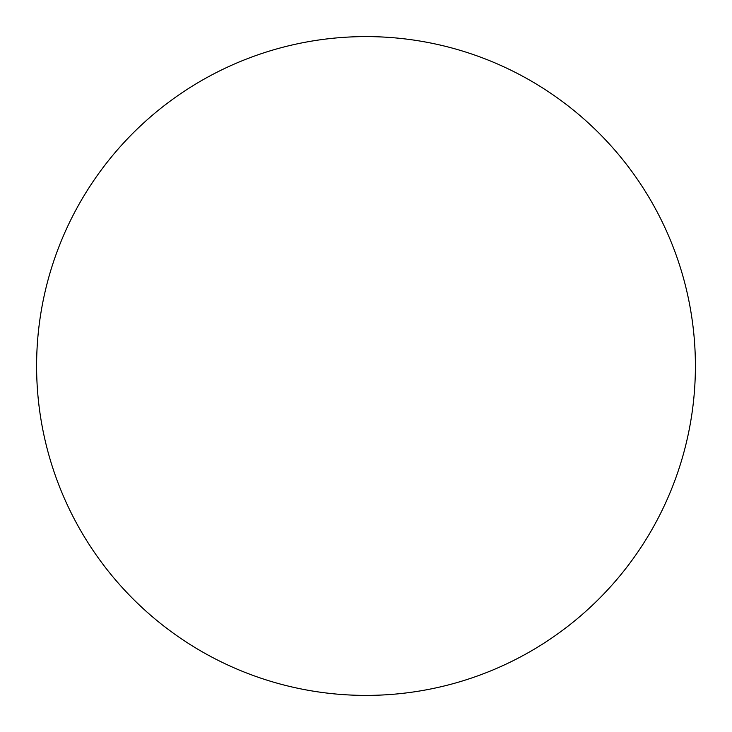 <?xml version="1.0" encoding="UTF-8"?>
<svg xmlns="http://www.w3.org/2000/svg" width="732" height="732" viewBox="0 0 732 732"><rect width="100%" height="100%" fill="white"/><g stroke="black" fill="none" stroke-linecap="round" stroke-linejoin="round"><path stroke-width="1.1" d="M366 36.6A329.4 329.4 0 0 1 695.4 366A329.4 329.4 0 0 1 366 695.4A329.4 329.4 0 0 1 36.6 366A329.4 329.4 0 0 1 366 36.6M36.6 366A329.4 329.4 0 0 0 366 695.4A329.4 329.4 0 0 0 695.4 366A329.4 329.4 0 0 0 366 36.6A329.4 329.4 0 0 0 36.6 366"/></g></svg>
